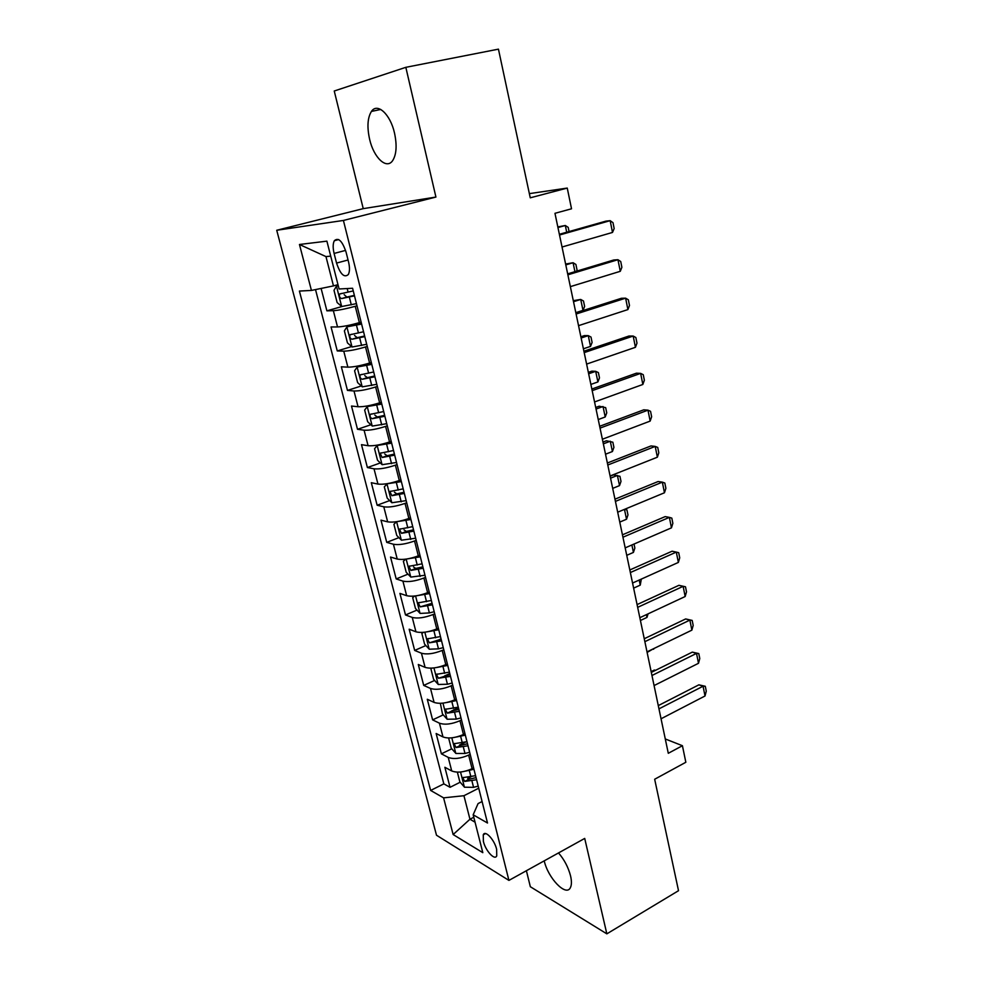 <?xml version="1.0" encoding="UTF-8"?>
<svg xmlns="http://www.w3.org/2000/svg" width="983" height="983" viewBox="0 0 983 983"><rect width="100%" height="100%" fill="white"/><g stroke="black" fill="none" stroke-linecap="round" stroke-linejoin="round"><path stroke-width="1.47" d="M544.226 860.85C548.023 878.175 566.171 897.086 570.398 887.637C571.701 885.032 571.762 881.137 570.57 875.939C568.321 867.325 564.303 859.646 558.516 852.937M394.515 133.074C390.349 114.225 377.361 102.306 371.439 111.423C367.531 117.739 366.929 127.028 369.62 139.303C373.786 157.784 386.614 169.875 392.696 160.561C396.493 154.442 397.095 145.287 394.515 133.074M496.636 849.3C494.449 839.752 485.147 829.75 483.267 834.788L483.378 841.387C485.541 850.799 494.793 860.887 496.747 855.824L496.636 849.3M526.396 870.717L530.341 886.727L606.843 933.85L678.516 890.696L654.666 779.249L685.839 762.267L682.423 745.716L665.282 738.958M276.727 230.268L436.501 835.231L508.924 880.399L343.411 220.45L276.727 230.268L363.243 208.642L435.924 197.067L405.832 67.323L334.245 91.001L363.243 208.642M405.832 67.323L498.442 49.15L530.255 197.816L567.252 188.072L529.358 193.626M321.109 288.437L326.897 310.837L342.023 306.499M361.13 322.129L359.373 322.645C350.071 325.262 342.797 326.7 337.538 326.958L331.062 326.958L337.267 350.943L351.619 346.569M371.316 362.518L369.583 363.059C360.392 365.762 353.155 367.138 347.884 367.163L341.359 366.806L347.466 390.411L361.302 385.963M381.343 402.268L379.635 402.833C370.542 405.635 363.354 406.937 358.058 406.741L351.496 406.04L357.505 429.288L370.886 424.754M391.222 441.392L389.526 441.981C380.532 444.881 373.393 446.122 368.084 445.717L361.486 444.66L367.396 467.552L380.335 462.956M400.941 479.925L399.27 480.527C390.374 483.513 383.272 484.693 377.951 484.078L371.316 482.702L377.14 505.237L389.686 500.58M410.513 517.857L408.867 518.483C400.056 521.555 392.991 522.673 387.658 521.85L380.999 520.154L386.737 542.358L398.901 537.64M419.938 555.223L418.303 555.874C409.604 559.02 402.575 560.077 397.23 559.057L390.534 557.054L396.186 578.926L408.006 574.146M429.03 592.085L427.605 592.688C418.991 595.907 412.012 596.914 406.655 595.698L399.921 593.4L405.5 614.953L417.001 610.099M438.369 628.26L436.771 628.948C428.244 632.241 421.302 633.199 415.944 631.799L409.186 629.206L414.666 650.439L425.86 645.536M439.352 639.638L441.048 638.901M447.376 663.955L445.803 664.668C437.361 668.047 430.456 668.944 425.086 667.359L418.303 664.483L423.71 685.409L434.621 680.457M444.611 675.923L449.796 673.576M456.247 699.134L454.687 699.859C446.343 703.3 439.475 704.147 434.093 702.403L427.286 699.257L432.618 719.875L443.259 714.874M451.578 710.967L458.422 707.748M464.996 733.797L463.46 734.534C455.19 738.049 448.371 738.847 442.977 736.931L436.145 733.515L441.392 753.838L451.787 748.788M459.516 745.04L465.844 741.956M567.252 188.072L571.528 208.789L554.965 213.311L668.293 753.297L682.423 745.716M334.097 253.442L336.555 263.075C340.327 274.257 344.247 278.066 348.326 274.515C349.776 271.689 349.85 267.523 348.56 262.006L346.09 252.201C342.305 240.982 338.385 237.149 334.343 240.712C332.856 243.6 332.782 247.851 334.097 253.442L345.586 250.395M482.088 801.526L478.082 803.578L473.167 814.796L487.507 823.017L352.578 288.265L339.086 288.977L326.897 241.154L299.459 244.484L311.427 290.427L299.397 291.066L430.64 790.443L443.591 797.852L463.939 795.714L469.96 819.232L475.047 822.181M473.167 814.796L482.813 852.666L453.138 834.542L443.591 797.852M470.181 754.342L468.645 755.104C460.437 758.655 453.63 759.417 448.236 757.401L441.392 753.838M473.609 767.944L472.086 768.706L468.645 755.104M461.519 719.986L459.97 720.723C451.664 724.213 444.832 725.036 439.438 723.181L432.618 719.875M452.721 685.126L451.148 685.839C442.768 689.267 435.887 690.127 430.505 688.444L423.71 685.409M443.788 649.738L442.203 650.439C433.736 653.793 426.819 654.703 421.437 653.204L414.666 650.439M434.719 613.822L433.122 614.51C424.57 617.779 417.603 618.749 412.246 617.422L405.5 614.953M425.528 577.365L423.906 578.029C415.256 581.223 408.252 582.243 402.907 581.113L396.186 578.926M416.19 540.343L414.543 540.982C405.807 544.103 398.766 545.184 393.421 544.25L386.737 542.358M406.704 502.755L405.045 503.382C396.21 506.405 389.121 507.56 383.788 506.81L377.14 505.237M397.071 464.578L395.387 465.18C386.454 468.129 379.327 469.333 374.019 468.805L367.396 467.552M387.29 425.811L385.594 426.401C376.563 429.252 369.387 430.517 364.091 430.198L357.505 429.288M377.349 386.442L375.629 386.995C366.499 389.76 359.286 391.099 354.003 390.988L347.466 390.411M367.261 346.434L365.516 346.962C356.288 349.641 349.026 351.042 343.755 351.164L337.267 350.943M357.001 305.787L355.244 306.303C345.905 308.871 338.607 310.333 333.36 310.702L326.897 310.837M315.518 289.592L443.837 783.869L450.042 787.309L460.204 782.222M472.086 768.706C463.915 772.294 457.12 773.031 451.725 770.955L444.869 767.281L450.042 787.309M330.706 256.133L325.975 256.6L333.47 285.893L311.427 290.427M337.98 284.64L333.47 285.893M435.924 197.067L343.411 220.45M606.843 933.85L584.713 838.425L508.924 880.399M473.781 817.242L469.96 819.232L453.138 834.542M478.721 788.206L463.939 795.714M467.638 778.487L470.771 776.926M443.837 783.869L430.64 790.443M325.975 256.6L299.459 244.484M559.511 235.011L610.16 220.671L612.999 222.674L614.166 228.535L612.507 232.443L562.03 247.016M612.507 232.443L610.16 220.671L605.958 221.126L559.364 234.298M338.213 285.562L336.53 286.028L333.999 290.317L337.132 302.555L341.765 306.512L356.46 303.649M336.53 286.028L338.287 285.832M353.253 290.919L339.663 293.991C338.988 296.252 339.626 297.775 341.593 298.562L354.494 295.846M354.371 295.367L346.852 297.075L344.173 294.654M566.712 232.221L565.311 225.488L557.951 227.552M569.059 231.558L568.199 227.368L565.311 225.488L557.816 226.926M567.867 274.81L617.951 259.709L620.728 261.527L621.883 267.302L620.273 271.308L570.349 286.643M620.273 271.308L617.951 259.709L613.736 259.991L567.67 273.864M576.099 314.019L625.63 298.168L628.358 299.815L629.489 305.504L627.904 309.584L578.545 325.656M627.904 309.584L625.63 298.168L621.416 298.279L575.854 312.84M584.197 352.614L633.187 336.051L635.866 337.525L636.984 343.141L635.436 347.306L586.605 364.091M635.436 347.306L633.187 336.051L628.973 336.014L583.902 351.226M592.184 390.644L640.633 373.38L643.263 374.695L644.369 380.224L642.845 384.464L594.555 401.949M642.845 384.464L640.633 373.38L636.419 373.184L591.84 389.035M361.461 323.456L346.95 326.835L344.382 330.866L347.454 342.895L352.098 346.999L366.72 344.296M346.95 326.835L361.609 324.058M363.55 331.762L350.022 334.748C349.383 336.948 350.034 338.447 351.963 339.246L364.779 336.616M364.619 335.989L357.161 337.685L354.531 335.436M574.944 271.677L573.077 262.731L565.79 264.894M576.505 271.21L577.046 269.969L575.903 264.452L573.077 262.731L565.618 264.058M371.599 363.649L357.21 367.003L354.593 370.763L357.628 382.62L362.272 386.847L376.808 384.304M357.21 367.003L371.783 364.374M373.7 371.967L360.22 374.867C359.618 376.993 360.269 378.467 362.174 379.278L374.904 376.747M374.707 375.973L367.298 377.644L364.742 375.567M575.805 312.655L582.993 310.358L580.72 299.446L573.519 301.707M582.993 310.358L584.627 306.45L583.497 301.007L580.72 299.446L573.298 300.675M381.576 403.202L367.31 406.544L364.656 410.058L367.642 421.719L372.299 426.081L386.749 423.685M367.31 406.544L381.797 404.074M383.689 411.545L370.259 414.359C369.694 416.423 370.345 417.873 372.213 418.697L384.869 416.251M384.648 415.33L377.288 416.989L374.781 415.047M583.398 348.793L590.513 346.397L588.264 335.633L581.125 338.005M590.513 346.397L592.11 342.416L590.992 337.058L588.264 335.633L584.418 335.596L580.867 336.776M379.352 444.734L377.239 445.471L374.56 448.739L377.497 460.216L382.154 464.701L396.53 462.465M383.075 443.898L391.406 442.141M377.239 445.471L391.664 443.149M393.519 450.509L380.151 453.237L382.117 457.5L394.687 455.141M394.416 454.085L387.13 455.731L384.685 453.925M590.869 384.414L597.91 381.932L595.698 371.328L588.645 373.786M597.91 381.932L599.483 377.877L598.389 372.594L595.698 371.328L591.852 371.144L588.338 372.36M600.048 428.109L647.981 410.157L650.549 411.324L651.643 416.78L650.156 421.093L602.382 439.241M650.156 421.093L647.981 410.157L643.767 409.825L599.667 426.29M387.474 483.636L384.304 486.818L387.204 498.135L391.873 502.743L406.163 500.642M394.883 481.94L401.076 480.478M387.032 483.796L401.371 481.621M403.19 488.858L389.882 491.512L391.848 495.702L404.345 493.429M404.05 492.25L396.813 493.871L394.429 492.188M598.242 419.557L605.209 416.976L603.034 406.507L596.042 409.063M605.209 416.976L606.757 412.86L605.675 407.638L599.188 406.2L595.71 407.466M607.789 465.02L655.219 446.417L657.738 447.437L658.807 452.807L657.369 457.193L610.087 475.981M657.369 457.193L655.219 446.417L651.004 445.926L607.359 463.005M396.493 521.715L393.913 524.332L396.763 535.477L401.433 540.195L415.649 538.229M397.12 521.617L410.931 519.503M407.417 519.012L410.611 518.238M412.725 526.642L399.479 529.198L401.445 533.327L413.855 531.127M413.536 529.825L406.348 531.434L404.025 529.862M605.516 454.207L612.421 451.529L610.271 441.22L603.341 443.861M612.421 451.529L613.92 447.351L612.851 442.203L606.413 440.765L602.972 442.08M615.419 501.391L662.345 482.149L664.827 483.022L665.884 488.318L664.459 492.766L617.693 512.192M664.459 492.766L662.345 482.149L658.131 481.523L614.953 499.18M405.66 559.167L403.374 561.281L406.188 572.253L410.845 577.082L424.988 575.252M407.343 558.909L420.343 556.808M418.537 555.776L419.987 555.42M422.112 563.837L408.916 566.306L410.894 570.386L423.231 568.26M422.862 566.835L415.735 568.432L413.487 566.958M612.692 488.379L619.523 485.614L617.398 475.44L610.554 478.168M619.523 485.614L620.998 481.375L619.941 476.3L613.539 474.863L610.136 476.214M622.939 537.222L669.374 517.377L671.819 518.102L672.851 523.312L671.463 527.846L625.176 547.875M671.463 527.846L669.374 517.377L665.172 516.603L622.436 534.826M414.642 596.042L412.688 597.664L415.465 608.477L420.122 613.417L429.374 612.925L434.191 611.721M417.431 595.624L429.608 593.56M431.353 600.478L418.217 602.862L420.196 606.88L432.459 604.84M432.065 603.279L420.196 606.88M624.709 509.28L626.933 509.931L627.977 514.932L626.527 519.245L624.463 509.378M619.769 522.084L626.527 519.245M630.361 572.548L676.304 552.102L678.7 552.692L679.72 557.828L678.368 562.423L632.56 583.042M678.368 562.423L676.304 552.102L672.102 551.205L629.808 569.968M423.415 632.352L421.867 633.519L424.595 644.172L429.264 649.21L438.479 648.854L443.259 647.65M427.384 631.786L438.75 629.747M440.47 636.566L427.384 638.876L429.362 642.833L441.551 640.867M441.121 639.196L429.362 642.833M634.023 544.041L634.858 548.035L633.433 552.409L631.885 544.975M626.736 555.334L633.433 552.409M637.66 607.359L683.136 586.335L678.934 585.315L685.495 586.79L686.503 591.864L685.163 596.521L639.835 617.705M637.082 604.594L678.934 585.315M685.163 596.521L683.136 586.335L685.495 586.79M431.992 668.121L430.91 668.845L433.601 679.339L438.271 684.475L447.437 684.242L452.192 683.038M437.189 667.408L447.744 665.405M449.44 672.126L436.415 674.35L438.393 678.245L450.509 676.353M450.054 674.571L438.393 678.245M641.321 579.098L640.252 585.131L639.196 580.056M633.63 588.129L640.252 585.131M644.86 641.678L689.869 620.101L685.667 618.946L692.179 620.42L693.187 625.421L691.872 630.14L647.011 651.876M644.246 638.741L685.667 618.946M691.872 630.14L689.869 620.101L692.179 620.42M440.359 703.324L442.473 713.99L447.142 719.224L456.272 719.114L460.99 717.909M446.835 702.489L456.604 700.535M458.275 707.158L445.311 709.296L447.29 713.142L459.331 711.323M458.852 709.431L451.922 710.967L447.29 713.142M640.412 620.494L646.986 617.41L646.396 614.633M646.986 617.41L648.067 613.859M651.962 675.505L696.517 653.388L692.315 652.122L698.79 653.584L699.773 658.512L698.495 663.292L654.076 685.569M651.311 672.409L692.315 652.122M698.495 663.292L696.517 653.388L698.79 653.584M448.617 738L451.222 748.137L455.891 753.47L464.984 753.47L469.653 752.265M456.333 737.041L465.34 735.149M466.986 741.673L454.085 743.726L456.063 747.535L468.019 745.778M467.515 743.787L460.646 745.311L456.063 747.535M647.121 652.429L653.511 648.731M653.621 649.271L653.83 648.571M658.966 708.866L703.066 686.232L698.876 684.832L705.303 686.294L706.273 691.16L705.02 695.989L661.043 718.782M658.278 705.61L698.876 684.832M705.02 695.989L703.066 686.232L705.303 686.294M457.365 772.146L459.835 781.804L464.504 787.223L473.56 787.334L478.205 786.13M465.659 771.09L473.941 769.259M475.563 775.685L462.723 777.664L464.701 781.424L476.595 779.74M476.067 777.651L469.235 779.15L464.701 781.424M655.403 670.394L654.359 670.037L651.151 671.635M655.575 670.308L654.359 670.037M463.46 734.534L459.97 720.723M454.687 699.859L451.148 685.839M445.803 664.668L442.203 650.439M436.771 628.948L433.122 614.51M427.605 592.688L423.906 578.029M418.303 555.874L414.543 540.982M408.867 518.483L405.045 503.382M399.27 480.527L395.387 465.18M389.526 441.981L385.594 426.401M379.635 402.833L375.629 386.995M369.583 363.059L365.516 346.962M359.373 322.645L355.244 306.303M337.538 326.958L333.36 310.702M451.725 770.955L448.236 757.401M442.977 736.931L439.438 723.181M434.093 702.403L430.505 688.444M425.086 667.359L421.437 653.204M415.944 631.799L412.246 617.422M406.655 595.698L402.907 581.113M397.23 559.057L393.421 544.25M387.658 521.85L383.788 506.81M377.951 484.078L374.019 468.805M368.084 445.717L364.091 430.198M358.058 406.741L354.003 390.988M347.884 367.163L343.755 351.164M348.056 259.991L336.555 263.075M336.469 286.139L341.642 306.413M349.334 297.063L351.312 304.865M347.183 288.547L348.08 292.123M346.852 297.075L341.593 298.562M346.888 326.934L351.988 346.901M359.667 337.833L361.609 345.512M356.485 325.262L358.439 332.979M357.161 337.685L351.963 339.246M357.136 367.101L362.162 386.749M369.841 377.964L371.746 385.52M366.696 365.59L368.625 373.184M367.298 377.644L362.174 379.278M367.237 406.63L372.176 425.971M379.843 417.468L381.723 424.902M376.759 405.279L378.652 412.749M377.288 416.989L372.213 418.697M377.177 445.557L382.043 464.59M389.698 456.345L391.553 463.669M386.663 444.365L388.518 451.713M387.13 455.731L382.117 457.5M386.958 483.869L391.75 502.62M399.405 494.633L401.224 501.846M396.407 482.825L398.238 490.075M396.813 493.871L391.848 495.702M396.616 521.703L401.31 540.072M408.953 532.344L410.747 539.434M406.004 520.72L407.81 527.846M406.348 531.434L401.445 533.327M406.163 559.094L410.734 576.96M418.365 569.464L420.134 576.456M415.465 558.025L417.234 565.041M415.735 568.432L410.894 570.386M415.576 595.919L420.011 613.294M427.63 606.044L429.374 612.925M424.767 594.764L426.524 601.682M424.84 632.204L429.153 649.087M436.759 642.071L438.479 648.854M433.945 630.951L435.666 637.77M433.958 667.936L438.148 684.352M445.754 677.557L447.437 684.242M442.977 666.609L444.672 673.33M442.952 703.14L447.032 719.101M454.613 712.528L456.272 719.114M451.873 701.739L453.556 708.35M451.811 737.828L455.768 753.334M463.337 746.982L464.984 753.47M460.646 736.353L462.293 742.865M460.536 772.011L464.381 787.088M471.938 780.932L473.56 787.334M469.284 770.463L470.918 776.889M380.765 109.457L371.439 111.423M485.59 833.559L483.267 834.788M338.705 239.569L334.343 240.712M341.556 293.45L339.663 293.991M351.533 334.294L350.022 334.748M361.511 374.462L360.22 374.867M371.414 413.978L370.259 414.359M381.195 452.868L380.151 453.237M390.853 491.156L389.882 491.512M400.376 528.842L399.479 529.198M409.776 565.962L408.916 566.306M419.028 602.53L418.217 602.862M428.158 638.532L427.384 638.876M437.14 674.019L436.415 674.35M445.999 708.976L445.311 709.296M454.736 743.418L454.085 743.726M463.337 777.356L462.723 777.664"/></g></svg>

